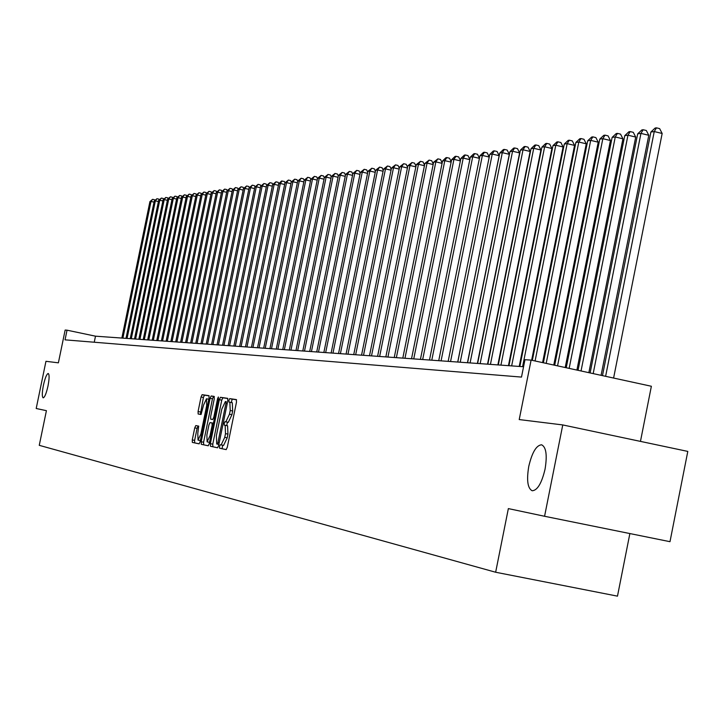 <?xml version="1.0" encoding="UTF-8"?>
<svg xmlns="http://www.w3.org/2000/svg" width="724" height="724" viewBox="0 0 724 724"><rect width="100%" height="100%" fill="white"/><g stroke="black" fill="none" stroke-linecap="round" stroke-linejoin="round"><path stroke-width="1.09" d="M219.517 446.382L219.589 448.21L226.16 449.613L227.291 447.242L236.477 402.173L236.368 399.585L229.707 398.625L228.92 400.3L228.992 402.101L229.852 402.227L230.223 410.481L229.463 414.209L225.852 421.83L225.001 421.676L224.223 423.332L224.295 425.151L225.146 425.305L225.499 433.622L224.739 437.359L221.146 444.916L220.304 444.744L219.517 446.382M222.721 445.233L222.042 448.708L226.25 449.604M236.54 399.766L232.151 399.141L231.345 402.535M229.906 402.236L232.295 402.734L232.676 410.988L231.915 414.716L228.304 422.327L227.445 422.183L226.675 425.612M47.992 386.046C49.377 378.679 49.458 374.489 48.236 373.484C46.698 373.955 45.087 377.883 43.413 385.286C42.028 392.625 41.947 396.815 43.159 397.847C44.698 397.413 46.309 393.476 47.992 386.046M545.063 469.134C547.335 455.215 546.186 447.097 541.606 444.789C536.348 445.233 532.059 452.437 528.764 466.41C526.484 480.229 527.624 488.347 532.185 490.763C537.425 490.429 541.715 483.216 545.063 469.134M195.797 425.576L194.738 427.857L192.276 439.902L192.349 442.409L199.109 443.848L200.186 441.559L209.046 398.155L208.965 395.666L202.105 394.68L201.046 396.978L198.077 411.522L198.15 414.001L201.055 414.499L203.607 404.951L206.494 398.77L206.711 405.44L200.883 433.975L198.023 440.102L197.797 433.368L198.684 426.119L195.797 425.576L198.15 426.056L197.091 428.337L194.629 440.382L194.711 442.889L199.2 443.839M192.349 442.409L194.711 442.889L192.349 442.409M562.765 424.934L687.8 451.414L669.99 541.688L544.575 516.275L562.765 424.934L519.217 419.567L531.099 360.109L524.963 359.71L521.497 377.086L65.042 339.846L67.033 330.18L65.151 330.053L58.382 362.833L45.956 361.303L36.2 408.499L46.417 410.671L39.259 445.332L495.65 572.241L617.481 596.151L629.871 533.561M544.575 516.275L508.357 508.601L495.65 572.241M210.349 443.685L210.449 446.265L217.562 447.785L218.675 445.432L227.761 400.897L227.662 398.336L220.44 397.304L219.336 399.666L210.349 443.685L212.766 444.183L212.865 446.753L217.653 447.776M208.213 445.785L201.29 444.31L201.2 441.767L210.078 398.309L211.155 395.974L214.15 396.408L214.25 398.915L210.63 416.644L210.72 419.169L212.711 419.522L213.806 417.187L217.589 398.653L218.367 397.005L218.431 398.779L209.308 443.468L208.213 445.785M640.459 441.387L651.374 386.263L531.099 360.109M523.561 366.742L95.496 336.18L67.033 330.18M94.247 342.226L95.496 336.18M221.146 444.916L223.589 445.414L227.191 437.857L224.739 437.359M227.608 425.803L225.164 425.305L227.589 425.803L227.951 434.128L227.191 437.857M227.834 398.517L222.856 397.802L221.752 400.164L212.766 444.183M217.598 444.174L226.268 401.693L225.372 401.567L221.806 409.141L216.386 435.712L216.711 443.993L218.883 444.436M212.865 446.753L210.449 446.265L212.865 446.753M208.304 445.785L201.29 444.31L203.67 444.798L203.589 442.255L212.458 398.797L210.078 398.309M214.322 396.58L213.544 396.471L212.458 398.797M206.874 435.043L207.109 441.866L210.032 435.667L212.114 425.486L212.023 422.934L210.032 422.572L208.937 424.898L206.874 435.043M207.109 441.866L209.535 442.364M198.774 426.174L198.15 426.056M209.127 395.838L204.467 395.168L203.399 397.467L200.385 414.381M613.599 378.046L662.161 133.469L654.243 131.551L650.894 132.012L602.477 375.629M605.617 376.308L654.243 131.551L656.487 127.849L659.645 128.619L662.161 133.469M650.894 132.012L655.139 128.039L656.487 127.849M601.083 375.331L648.785 135.288L640.948 133.397L637.681 133.85L590.123 372.941M593.182 373.611L640.948 133.397L643.184 129.741L646.315 130.501L648.785 135.288M637.681 133.85L641.871 129.922L643.184 129.741M588.856 372.67L635.717 137.071L627.961 135.198L624.758 135.641L578.042 370.317M581.037 370.969L627.961 135.198L630.188 131.587L633.283 132.329L635.717 137.071M624.758 135.641L628.903 131.768L630.188 131.587M576.901 370.073L622.939 138.818L615.264 136.963L612.133 137.397L566.231 367.747M569.154 368.389L615.264 136.963L617.472 133.388L620.54 134.13L622.939 138.818M612.133 137.397L616.215 133.56L617.472 133.388M565.209 367.53L610.45 140.519L602.839 138.691L599.78 139.117L554.684 365.24M557.543 365.864L602.839 138.691L605.038 135.153L608.079 135.877L610.45 140.519M599.78 139.117L603.816 135.325L605.038 135.153M553.779 365.041L598.223 142.185L590.694 140.375L587.698 140.791L543.389 362.787M546.186 363.394L590.694 140.375L592.884 136.872L595.888 137.596L598.223 142.185M587.698 140.791L591.68 137.044L592.884 136.872M542.593 362.606L586.268 143.814L578.811 142.031L575.879 142.438L532.339 360.38M535.081 360.977L578.811 142.031L580.983 138.565L583.969 139.28L586.268 143.814M575.879 142.438L579.815 138.727L580.983 138.565M531.642 360.226L574.566 145.406L567.173 143.642L564.304 144.04L519.841 366.48M522.592 366.67L567.173 143.642L569.345 140.212L572.295 140.918L574.566 145.406M564.304 144.04L568.195 140.375L569.345 140.212M519.226 366.435L563.109 146.972L555.788 145.225L552.982 145.615L508.945 365.701M511.651 365.892L555.788 145.225L557.951 141.832L560.874 142.528L563.109 146.972M552.982 145.615L556.819 141.985L557.951 141.832M508.438 365.665L551.896 148.501L544.647 146.773L541.896 147.153L498.284 364.941M500.936 365.122L544.647 146.773L546.792 143.415L549.688 144.103L551.896 148.501M541.896 147.153L545.688 143.569L546.792 143.415M497.877 364.905L540.909 149.995L533.733 148.293L531.036 148.664L487.849 364.19M490.438 364.38L533.733 148.293L535.869 144.963L538.737 145.642L540.909 149.995M531.036 148.664L534.783 145.117L535.869 144.963M487.533 364.172L530.149 151.47L523.036 149.778L520.402 150.139L477.623 363.466M480.157 363.647L523.036 149.778L525.162 146.474L528.004 147.153L530.149 151.47M520.402 150.139L524.104 146.628L525.162 146.474M477.387 363.448L519.615 152.9L512.565 151.235L509.977 151.588L467.604 362.742M470.093 362.923L512.565 151.235L514.683 147.968L517.497 148.637L519.615 152.9M509.977 151.588L513.642 148.112L514.683 147.968M467.46 362.733L509.289 154.312L502.302 152.655L499.768 153.008L457.785 362.045M460.229 362.217L502.302 152.655L504.402 149.425L507.198 150.085L509.289 154.312M499.768 153.008L503.388 149.569L504.402 149.425M457.722 362.045L499.162 155.687L492.239 154.058L489.759 154.402L448.165 361.357M450.554 361.529L492.239 154.058L494.338 150.854L497.098 151.506L499.162 155.687M489.759 154.402L493.343 150.99L494.338 150.854M441.079 360.851L482.383 155.425L479.949 155.76L438.735 360.688M489.225 157.045L482.383 155.425L484.465 152.248L487.207 152.9L489.234 157.027M479.949 155.76L483.487 152.393L484.465 152.248M431.785 360.19L472.709 156.764L470.329 157.099L429.495 360.027M479.424 158.348L472.709 156.764L474.781 153.624L477.505 154.266L479.451 158.239M470.329 157.099L473.831 153.76L474.781 153.624M422.671 359.538L463.233 158.085L460.889 158.411L420.427 359.376M469.813 159.633L463.233 158.085L465.288 154.972L467.985 155.606L469.858 159.434M460.889 158.411L464.356 155.108L465.288 154.972M413.739 358.896L453.93 159.38L451.631 159.696L411.531 358.742M460.392 160.891L453.93 159.38L455.984 156.293L458.654 156.918L460.446 160.61M451.631 159.696L455.061 156.42L455.984 156.293M404.969 358.271L444.808 160.647L442.554 160.954L402.806 358.118M451.143 162.131L444.808 160.647L446.844 157.588L449.495 158.212L451.215 161.76M442.554 160.954L445.939 157.714L446.844 157.588M396.363 357.656L435.857 161.886L433.64 162.194L394.245 357.511M442.074 163.343L435.857 161.886L437.884 158.855L440.509 159.47L442.165 162.891M433.64 162.194L437.884 158.855M387.928 357.059L427.07 163.108L424.898 163.407L385.838 356.905M433.169 164.538L427.07 163.108L429.088 160.104L431.694 160.719L433.278 164.004M424.898 163.407L429.088 160.104M379.638 356.461L418.445 164.303L416.318 164.601L377.593 356.317M424.436 165.706L418.445 164.303L420.454 161.334L423.033 161.932L424.554 165.099M416.318 164.601L420.454 161.334M371.502 355.882L409.983 165.479L407.884 165.778L369.493 355.737M415.857 166.855L409.983 165.479L411.974 162.529L414.535 163.135L416.001 166.176M407.884 165.778L411.974 162.529M363.52 355.312L401.666 166.638L399.612 166.927L361.548 355.176M407.44 167.986L401.666 166.638L403.657 163.715L406.191 164.303L407.594 167.235M399.612 166.927L403.657 163.715M355.674 354.751L393.503 167.769L391.485 168.049L353.737 354.615M399.177 169.09L393.503 167.769L395.476 164.873L397.992 165.461L399.34 168.276M391.485 168.049L395.476 164.873M347.973 354.208L385.485 168.882L383.503 169.163L346.072 354.072M391.051 170.185L385.485 168.882L387.449 166.013L389.946 166.592L391.232 169.298M383.503 169.163L387.449 166.013M340.407 353.665L377.611 169.977L375.656 170.249L338.542 353.529M383.077 171.253L377.611 169.977L379.566 167.126L382.037 167.706L383.277 170.303M375.656 170.249L379.566 167.126M332.977 353.131L369.864 171.054L367.955 171.326L331.139 353.004M375.24 172.303L369.864 171.054L371.81 168.23L374.272 168.801L375.448 171.289M367.955 171.326L371.81 168.23M325.673 352.615L362.262 172.113L360.38 172.375L323.863 352.479M367.548 173.335L362.262 172.113L364.199 169.307L366.634 169.878L367.765 172.267M360.38 172.375L364.199 169.307M318.488 352.099L354.787 173.154L352.941 173.407L316.714 351.973M359.982 174.357L354.787 173.154L356.715 170.375L359.131 170.936L360.208 173.217M352.941 173.407L356.715 170.375M311.438 351.593L347.439 174.176L345.62 174.421L309.691 351.475M352.543 175.353L347.439 174.176L349.357 171.416L351.755 171.968L352.787 174.167M345.62 174.421L349.357 171.416M304.496 351.104L340.217 175.172L338.434 175.425L302.786 350.977M345.239 176.339L340.217 175.172L342.117 172.439L344.497 172.991L345.484 175.09M338.434 175.425L342.117 172.439M297.682 350.615L333.112 176.158L331.357 176.403L295.989 350.488M338.045 177.299L333.112 176.158L335.004 173.452L337.375 173.995L338.316 176.004M331.357 176.403L335.004 173.452M290.967 350.135L326.126 177.136L324.397 177.371L289.31 350.018M330.986 178.249L326.126 177.136L328.017 174.439L330.361 174.982L331.257 176.9M324.397 177.371L328.017 174.439M284.378 349.665L319.257 178.086L317.565 178.321L282.74 349.547M324.035 179.19L319.257 178.086L321.13 175.416L323.465 175.95L324.316 177.787M317.565 178.321L321.13 175.416M277.889 349.203L312.506 179.027L310.831 179.262L276.278 349.086M317.193 180.104L312.506 179.027L314.37 176.375L316.678 176.909L317.492 178.665M310.831 179.262L314.37 176.375M271.5 348.742L305.854 179.95L304.207 180.176L269.925 348.633M310.469 181.009L305.854 179.95L307.709 177.326L309.999 177.851L310.777 179.516M304.207 180.176L307.709 177.326M265.219 348.298L299.311 180.855L297.691 181.081L263.672 348.181M303.854 181.905L299.311 180.855L301.157 178.249L303.437 178.774L304.171 180.367M297.691 181.081L301.157 178.249M259.047 347.855L292.876 181.751L291.283 181.977L257.518 347.746M297.347 182.783L292.876 181.751L294.713 179.163L296.967 179.688L297.673 181.199M291.283 181.977L294.713 179.163M252.957 347.42L286.541 182.629L284.975 182.846L251.454 347.312M290.939 183.643L286.541 182.629L288.369 180.068L290.605 180.584L291.274 182.023M246.974 346.995L280.306 183.498L278.758 183.715L281.5 181.036L284.351 181.462L284.984 182.837L288.369 180.068M278.758 183.715L245.49 346.887M284.641 184.493L280.306 183.498L282.125 180.955M241.083 346.57L274.17 184.349L272.649 184.566L239.626 346.47M278.432 185.326L274.17 184.349L275.971 181.824L278.179 182.33L278.803 183.679M272.649 184.566L275.971 181.824M235.282 346.163L268.124 185.19L266.622 185.398L233.843 346.054M272.324 186.149L268.124 185.19L269.916 182.683L272.115 183.181L272.713 184.493M266.622 185.398L269.916 182.683M229.571 345.746L262.169 186.023L260.694 186.222L228.15 345.647M266.305 186.964L262.169 186.023L263.961 183.525L266.142 184.023L266.722 185.308M260.694 186.222L263.961 183.525M223.942 345.348L256.314 186.828L254.857 187.036L222.549 345.248M260.387 187.76L256.314 186.828L258.088 184.358L260.251 184.855L260.821 186.104M254.857 187.036L258.088 184.358M218.404 344.95L250.54 187.634L249.11 187.833L217.028 344.859M254.549 188.548L250.54 187.634L252.305 185.181L254.459 185.67L255.011 186.882M249.11 187.833L252.305 185.181M212.947 344.561L244.857 188.421L243.445 188.62L211.598 344.47M248.803 189.326L244.857 188.421L246.613 185.987L248.748 186.475L249.282 187.661M243.445 188.62L246.613 185.987M207.571 344.181L239.255 189.199L237.861 189.398L206.24 344.081M243.146 190.086L239.255 189.199L241.002 186.783L243.119 187.263L243.644 188.421M237.861 189.398L241.002 186.783M202.277 343.8L233.734 189.969L232.368 190.159L200.964 343.71M237.572 190.837L233.734 189.969L235.481 187.57L237.581 188.05L238.087 189.172M232.368 190.159L235.481 187.57M197.055 343.429L228.295 190.729L226.947 190.91L195.761 343.339M232.078 191.579L228.295 190.729L230.033 188.34L232.123 188.81L232.621 189.914M226.947 190.91L230.033 188.34M191.914 343.058L222.938 191.471L221.607 191.652L190.638 342.968M226.657 192.312L222.938 191.471L224.666 189.1L226.739 189.57L227.218 190.647M221.607 191.652L224.666 189.1M186.846 342.696L217.653 192.204L216.349 192.385L185.588 342.606M221.327 193.037L217.653 192.204L219.372 189.851L221.435 190.322L221.906 191.362M216.349 192.385L219.372 189.851M181.851 342.343L212.449 192.928L211.164 193.109L180.611 342.253M216.069 193.742L212.449 192.928L214.159 190.593L216.205 191.055L216.666 192.068M211.164 193.109L214.159 190.593M176.928 341.99L207.317 193.643L206.05 193.815L175.706 341.9M210.883 194.448L207.317 193.643L209.019 191.317L211.055 191.779L211.499 192.774M206.05 193.815L209.019 191.317M172.068 341.647L202.258 194.34L201.01 194.512L170.873 341.556M205.779 195.136L202.258 194.34L203.951 192.041L205.978 192.493L206.403 193.462M201.01 194.512L203.951 192.041M167.289 341.303L197.272 195.037L196.041 195.208L166.104 341.221M200.738 195.815L197.272 195.037L198.955 192.747L200.964 193.199L201.39 194.141M196.041 195.208L198.955 192.747M162.565 340.968L192.358 195.715L191.136 195.887L161.398 340.886M195.77 196.494L192.358 195.715L194.032 193.444L196.023 193.896L196.439 194.81M191.136 195.887L194.032 193.444M157.913 340.633L187.507 196.394L186.303 196.557L156.764 340.552M190.874 197.154L187.507 196.394L189.172 194.132L191.154 194.584L191.552 195.48M186.303 196.557L189.172 194.132M153.325 340.307L182.72 197.055L181.534 197.218L152.185 340.226M186.05 197.806L182.72 197.055L184.385 194.81L186.349 195.263L186.738 196.132M181.534 197.218L184.385 194.81M148.8 339.981L178.004 197.715L176.837 197.878L147.678 339.9M181.281 198.448L178.004 197.715L179.652 195.48L181.606 195.923L181.986 196.774M176.837 197.878L179.652 195.48M144.329 339.665L173.353 198.358L172.194 198.521L143.225 339.583M176.584 199.091L173.353 198.358L174.991 196.15L176.937 196.584L177.308 197.408M172.194 198.521L174.991 196.15M139.931 339.348L168.755 199L167.624 199.154L138.836 339.275M171.95 199.715L168.755 199L170.393 196.801L172.321 197.236L172.683 198.041M167.624 199.154L170.393 196.801M135.587 339.04L164.23 199.625L163.108 199.779L134.501 338.959M167.38 200.331L164.23 199.625L165.859 197.444L167.778 197.878L168.122 198.657M163.108 199.779L165.859 197.444M131.297 338.732L159.76 200.249L158.647 200.403L130.23 338.66M162.864 200.946L159.76 200.249L161.38 198.077L163.289 198.503L163.624 199.272M158.647 200.403L161.38 198.077M127.062 338.434L155.352 200.856L154.257 201.01L126.012 338.352M158.411 201.553L155.352 200.856L156.963 198.702L158.855 199.127L159.18 199.869M154.257 201.01L156.963 198.702M122.89 338.135L150.999 201.462L149.913 201.616L121.849 338.063M154.022 202.141L150.999 201.462L152.601 199.326L154.483 199.743L154.8 200.467M149.913 201.616L152.601 199.326M222.042 448.708L219.589 448.21L222.042 448.708M227.951 434.128L225.499 433.622M227.445 422.183L225.001 421.676M228.304 422.327L225.852 421.83M231.915 414.716L229.463 414.209M232.676 410.988L230.223 410.481M232.151 399.141L229.707 398.625M221.752 400.164L219.336 399.666M222.856 397.802L220.44 397.304M219.236 442.708L218.377 442.536M227.2 403.666L226.34 403.485M203.589 442.255L201.2 441.767M213.544 396.471L211.155 395.974M214.639 417.359L213.806 417.187M218.422 398.824L217.589 398.653M210.865 435.839L210.032 435.667M212.947 425.649L212.114 425.486M213.444 423.223L212.023 422.934L213.444 423.223M201.697 434.147L200.883 433.975M207.526 405.603L206.711 405.44M200.43 412.01L198.077 411.522M203.399 397.467L201.046 396.978M204.467 395.168L202.105 394.68M194.629 440.382L192.276 439.902M197.091 428.337L194.738 427.857M232.323 402.734L229.879 402.227M200.385 440.581L198.023 440.102M208.82 399.25L206.494 398.77"/></g></svg>

